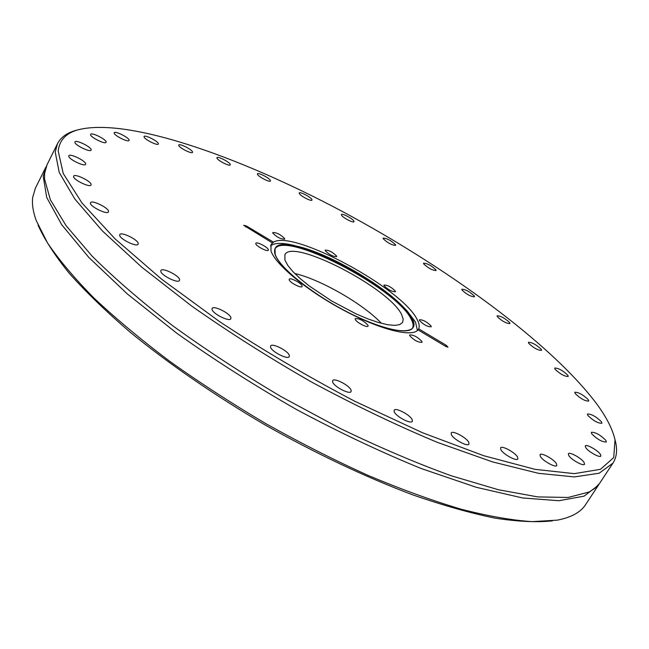 <?xml version="1.0" encoding="UTF-8"?>
<svg xmlns="http://www.w3.org/2000/svg" width="649" height="649" viewBox="0 0 649 649"><rect width="100%" height="100%" fill="white"/><g stroke="black" fill="none" stroke-linecap="round" stroke-linejoin="round"><path stroke-width="0.97" d="M599.197 483.919L598.386 485.241L584.076 496.152L558.878 500.72L522.729 497.986L476.325 487.31L421.323 468.562C381.15 452.207 339.614 432.567 296.715 409.641C254.189 385.328 214.235 359.871 176.861 333.27L127.569 294.143L88.767 257.377L61.728 224.741L46.72 197.466L43.207 176.244L46.436 166.063M384.062 285.722C388.086 289.746 391.866 291.75 395.403 291.734L395.314 291.052C391.266 287.028 387.494 285.025 383.981 285.057L384.062 285.722M325.23 250.66C329.165 254.643 332.978 256.639 336.661 256.639L336.62 256.079C332.661 252.104 328.856 250.116 325.19 250.116L325.23 250.66M272.775 233.023C276.75 237.145 280.717 239.189 284.684 239.157L284.676 238.654C280.692 234.54 276.725 232.496 272.783 232.537L272.775 233.023M255.803 243.781C256.314 246.336 267.696 252.153 268.337 250.198L268.345 249.662C267.761 247.091 256.485 241.331 255.82 243.278L255.803 243.781M289.186 279.857C289.876 282.656 301.412 288.586 302.118 286.509L302.109 285.852C301.339 283.037 289.925 277.172 289.194 279.224L289.186 279.857M355.254 319.397C356.26 322.326 367.35 328.126 368.064 326.106L368.007 325.287C363.57 320.582 359.303 318.359 355.206 318.61L355.254 319.397M409.754 335.793C414.135 340.319 418.224 342.494 422.037 342.323L421.923 341.439C417.526 336.92 413.437 334.754 409.657 334.941L409.754 335.793M419.522 320.557C423.724 324.8 427.618 326.877 431.204 326.796L431.074 325.976C426.855 321.742 422.961 319.673 419.408 319.77L419.522 320.557M91.128 184.632L91.047 184.973C90.13 187.983 72.972 179.651 73.564 176.471L73.645 176.163C74.619 173.186 91.574 181.404 91.128 184.632M108.537 211.436L108.448 211.866C107.434 215.062 89.927 206.569 90.414 203.096L90.503 202.715C91.582 199.551 108.87 207.931 108.537 211.436M138.237 243.61L138.14 244.162C137.036 247.512 119.408 238.921 119.684 235.157L119.781 234.654C120.949 231.336 138.351 239.806 138.237 243.61M179.619 279.727L179.513 280.449C178.337 283.897 160.822 275.29 160.79 271.225L160.895 270.56C162.136 267.145 179.416 275.622 179.619 279.727M230.922 317.807L230.841 318.724C229.592 322.212 212.434 313.662 212.02 309.33L212.109 308.47C213.416 305.022 230.338 313.435 230.922 317.807M289.316 355.457L289.267 356.609C287.986 360.049 271.379 351.62 270.536 347.093L270.592 345.998C271.923 342.591 288.31 350.882 289.316 355.457M351.101 390.187L351.117 391.566C349.835 394.892 333.902 386.65 332.629 381.993L332.629 380.679C333.959 377.385 349.665 385.482 351.101 390.187M412.212 419.733L412.318 421.315C411.06 424.47 395.882 416.471 394.219 411.766L394.138 410.249C395.428 407.118 410.395 414.987 412.212 419.733M468.773 442.367L468.976 444.111C467.783 447.064 453.367 439.324 451.38 434.66L451.201 432.98C452.434 430.06 466.647 437.661 468.773 442.367M517.577 457.099L517.878 458.924C516.758 461.658 503.072 454.211 500.85 449.652L500.582 447.883C501.734 445.182 515.225 452.499 517.577 457.099M556.404 463.662L556.785 465.511C555.755 468.026 542.751 460.871 540.382 456.482L540.033 454.689C541.088 452.191 553.913 459.224 556.404 463.662M584.092 462.445L584.53 464.262C583.589 466.582 571.193 459.719 568.751 455.517L568.346 453.765C569.311 451.461 581.545 458.218 584.092 462.445M600.414 454.316L600.877 456.044C600.025 458.194 588.156 451.599 585.722 447.615L585.284 445.936C586.169 443.811 597.883 450.301 600.414 454.316M605.874 440.363L606.344 441.977C602.288 442.147 597.429 439.446 591.774 433.865L591.336 432.299C595.344 432.104 600.195 434.789 605.874 440.363M601.453 421.777L601.899 423.262C598.005 423.367 593.324 420.763 587.856 415.465L587.434 414.021C591.288 413.9 595.96 416.488 601.453 421.777M588.343 399.735L588.757 401.074C584.984 401.114 580.466 398.616 575.184 393.562L574.803 392.256C578.535 392.199 583.045 394.689 588.343 399.735M567.859 375.268L568.224 376.477C564.533 376.461 560.144 374.043 555.049 369.216L554.708 368.04C558.359 368.04 562.74 370.449 567.859 375.268M541.25 349.308L541.558 350.387C537.916 350.33 533.632 347.978 528.708 343.337L528.416 342.299C532.026 342.339 536.301 344.676 541.25 349.308M509.692 322.65L509.952 323.6C506.317 323.502 502.115 321.206 497.337 316.72L497.093 315.803C500.695 315.885 504.898 318.164 509.692 322.65M474.257 295.944L474.46 296.78C470.809 296.65 466.655 294.403 461.999 290.038L461.812 289.227C465.438 289.349 469.584 291.588 474.257 295.944M435.901 269.789L436.055 270.528C432.339 270.365 428.21 268.151 423.667 263.867L423.521 263.161C427.212 263.307 431.334 265.514 435.901 269.789M395.509 244.689L395.622 245.338C391.809 245.152 387.672 242.953 383.21 238.727L383.113 238.102C386.893 238.272 391.023 240.471 395.509 244.689M353.916 221.139L353.989 221.698C353.51 223.329 342.412 217.464 341.471 215.087L341.415 214.551C341.909 212.937 352.902 218.737 353.916 221.139M311.934 199.592L311.974 200.087C311.496 201.766 300.016 195.755 299.27 193.434L299.238 192.964C299.749 191.301 311.114 197.247 311.934 199.592M270.414 180.544L270.43 180.974C269.935 182.726 257.994 176.536 257.45 174.24L257.45 173.827C257.969 172.099 269.797 178.224 270.414 180.544M230.281 164.505L230.273 164.887C229.754 166.728 217.269 160.311 216.928 158.023L216.944 157.666C217.496 155.841 229.86 162.193 230.281 164.505M192.542 152.028L192.518 152.361C191.974 154.316 178.873 147.648 178.735 145.344L178.767 145.027C179.343 143.096 192.323 149.692 192.542 152.028M158.372 143.705L158.34 144.013C157.756 146.098 143.973 139.146 144.037 136.793L144.078 136.517C144.695 134.448 158.34 141.32 158.372 143.705M129.094 140.168L129.046 140.444C128.413 142.691 113.908 135.446 114.151 133.004L114.2 132.753C114.873 130.538 129.232 137.702 129.094 140.168M106.16 142.034L106.103 142.293C105.422 144.711 90.162 137.166 90.576 134.611L90.633 134.367C91.371 131.982 106.46 139.438 106.16 142.034M91.16 149.838L91.095 150.114C90.341 152.718 74.367 144.881 74.903 142.155L74.968 141.912C75.771 139.34 91.574 147.08 91.16 149.838M85.676 164.002L85.603 164.294C84.776 167.101 68.145 158.997 68.753 156.06L68.818 155.801C69.711 153.026 86.147 161.033 85.676 164.002M58.207 151.12C59.27 140.768 65.395 133.799 76.598 130.214C124.859 116.414 236.82 155.306 341.65 211.095C446.828 267.339 550.547 342.737 596.447 403.532C606.426 417.047 612.607 429.143 615.009 439.811L613.735 457.561L600.487 469.308L574.341 473.64L535.117 469.357L483.756 455.72L422.515 432.737L354.971 401.35C308.202 376.818 263.137 350.29 219.784 321.766L161.715 279.257L115.084 238.873L82.025 203.056L63.245 173.494L58.207 151.12M614.863 439.146L615.698 442.488C617.45 450.625 616.534 457.513 612.948 463.135L599.157 473.218L574.406 476.926L538.589 473.34L492.396 461.861L437.45 442.399C397.22 425.63 355.555 405.674 312.453 382.529C269.659 358.061 229.397 332.564 191.666 306.044L141.798 267.21L102.404 230.939L74.789 198.951L59.229 172.456L55.222 152.069L57.477 143.721C60.535 137.791 66.02 133.54 73.937 130.968L77.239 130.003M598.386 485.241L585.649 504.565C580.668 512.304 571.193 517.496 557.231 520.149L532.083 521.642C511.842 520.271 488.202 516.133 461.179 509.222C432.445 500.687 401.528 489.46 368.429 475.563C334.56 460.255 300.422 442.983 266.025 423.748C232.099 403.694 199.997 382.878 169.73 361.306C141.068 339.695 115.822 318.618 93.983 298.078C74.416 278.194 58.954 259.851 47.588 243.042L36.23 220.563C33.042 211.704 31.866 203.973 32.701 197.377L35.403 188.161L45.698 167.434M57.477 143.721L47.077 164.659L44.611 173.421L44.521 178.897L50.362 199.762L66.101 225.682L92.044 256.055C114.297 278.21 141.198 301.452 172.748 325.766C206.52 350.225 242.775 373.921 281.496 396.847L340.125 428.389C379.194 447.307 416.22 463.094 451.193 475.758L498.481 489.76L537.778 496.907L568.094 497.467L589.065 492.023L594.679 488.486L599.538 483.448L612.948 463.135M270.471 246.003C274 242.88 281.325 242.556 292.464 245.046L298.069 246.466M403.126 306.88L407.174 311.001L415.514 322.066L417.404 330.495M274.843 249.257C283.564 229.551 396.863 288.278 411.223 319.259C413.259 323.105 413.648 326.139 412.399 328.353M284.919 260.103L287.775 265.376L292.934 271.631L300.244 278.632L309.411 286.079L331.769 301.047L356.163 313.921L367.796 318.854L378.359 322.48L387.429 324.687L394.649 325.392L399.76 324.614L402.615 322.415L403.191 319.121L401.715 314.806C389.887 288.407 292.082 237.688 284.903 254.724L284.919 260.103M447.972 347.207L445.676 346.388L417.997 329.862C412.229 337.715 379.803 329.619 343.353 310.068C306.896 290.614 275.127 264.24 270.966 250.895L271.031 244.519L273.505 242.174C293.015 229.405 402.315 288.554 417.088 319.422C419.197 323.34 419.716 326.471 418.654 328.824L418.037 329.887M447.997 347.199L446.236 345.292L418.654 328.824M273.505 242.174L246.409 225.998L243.626 225.268L272.377 242.921M552.445 520.871C536.853 522.518 517.74 521.609 495.09 518.153C470.549 513.148 443.243 505.433 413.178 495.017C365.768 477.185 316.469 453.862 265.279 425.054C214.624 395.298 169.673 364.422 130.417 332.418C106.282 311.674 85.879 291.953 69.208 273.261C54.824 255.43 44.432 239.359 38.015 225.057M381.466 323.356C363.156 303.927 320.728 279.524 294.727 273.48M275.006 254.23C272.669 245.225 279.808 242.515 296.423 246.085C327.494 252.688 382.951 284.578 404.286 308.105L412.083 318.464C421.185 334.714 397.099 335.379 358.216 317.345C319.422 299.538 279.411 268.783 275.006 254.23M275.087 254.254L275.03 248.786C282.21 227.953 397.212 287.199 411.766 318.497C413.924 322.577 414.24 325.725 412.715 327.956C408.018 335.452 377.686 328.264 343.475 309.962C309.248 291.815 279.143 266.893 275.176 254.351L275.03 248.786M445.62 346.355L446.236 345.292M245.671 226.972L246.409 225.998M76.598 130.214L73.937 130.968M407.174 311.001L404.286 308.105C382.934 284.57 327.51 252.696 296.423 246.085L292.464 245.046M615.009 439.811L615.698 442.488"/></g></svg>

